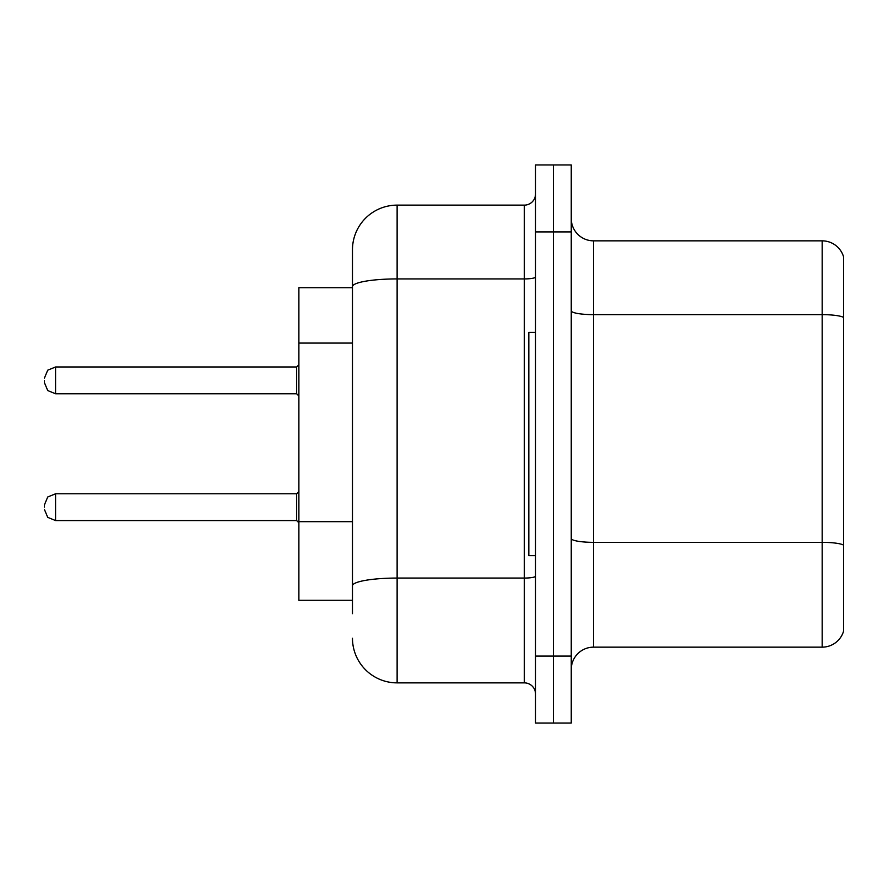 <?xml version="1.0" encoding="UTF-8"?>
<svg xmlns="http://www.w3.org/2000/svg" width="888" height="888" viewBox="0 0 888 888"><rect width="100%" height="100%" fill="white"/><g stroke="black" fill="none" stroke-linecap="round" stroke-linejoin="round"><path stroke-width="1.33" d="M352.469 287.734L298.89 287.734L298.89 600.266L352.469 600.266M571.25 669.474A22.322 22.322 0 0 1 593.573 647.152L822.166 647.152L822.166 240.848L593.573 240.848A22.322 22.322 0 0 1 571.25 218.526A22.322 22.322 0 0 0 593.573 240.848L593.573 647.152M553.391 656.077L553.391 723.054L571.25 723.054L571.25 656.077L553.391 656.077L553.391 723.054L535.531 723.054L535.531 656.077L553.391 656.077L553.391 231.923L553.391 656.077M535.531 656.077L535.531 164.946L553.391 164.946L553.391 231.923L553.391 164.946L571.25 164.946L571.25 656.077M843.6 256.921A22.322 22.322 0 0 0 822.166 240.848A22.322 22.322 0 0 1 843.6 256.921L843.6 631.079A22.322 22.322 0 0 1 822.166 647.152M352.469 613.664L352.469 249.783A44.644 44.644 0 0 1 397.125 205.128L524.364 205.128A11.167 11.167 0 0 0 535.531 193.973M397.125 205.128L397.125 682.872L524.364 682.872L524.364 205.128M535.531 276.989A11.167 1.943 0 0 1 524.364 278.921L397.125 278.921A44.644 7.748 180 0 0 352.469 286.68L352.469 249.783M535.531 694.028A11.167 11.167 0 0 0 524.364 682.872M397.125 682.872A44.644 44.644 0 0 1 352.469 638.217M535.531 332.378L528.826 332.378L528.826 555.622L535.531 555.622M44.4 507.181L44.4 504.95L44.4 507.181M44.4 380.375L44.4 382.606L44.4 380.375M352.469 343.079L298.89 343.079M352.469 521.667L298.89 521.667M843.6 317.438A22.322 3.874 180 0 0 822.166 314.641L593.573 314.641A22.322 3.874 0 0 1 571.25 310.767M843.6 545.132A22.322 3.874 180 0 0 822.166 542.346L593.573 542.346A22.322 3.874 0 0 1 571.25 538.472M571.25 231.923L535.531 231.923M535.531 576.123A11.167 1.943 0 0 1 524.364 578.066L397.125 578.066A44.644 7.748 180 0 0 352.469 585.814M44.4 504.95L47.73 496.991L55.567 493.784L55.567 520.568L296.659 520.568L296.659 493.784L298.89 491.552M296.659 366.977L55.567 366.977L55.567 393.773L296.659 393.773L296.659 366.977L298.89 364.746M296.659 520.568L298.89 522.799M55.567 493.784L296.659 493.784M55.567 520.568L47.73 517.36L44.4 509.412M55.567 393.773L47.73 390.565L44.4 382.606M55.567 366.977L47.73 370.185L44.4 378.144M296.659 393.773L298.89 396.004"/></g></svg>
